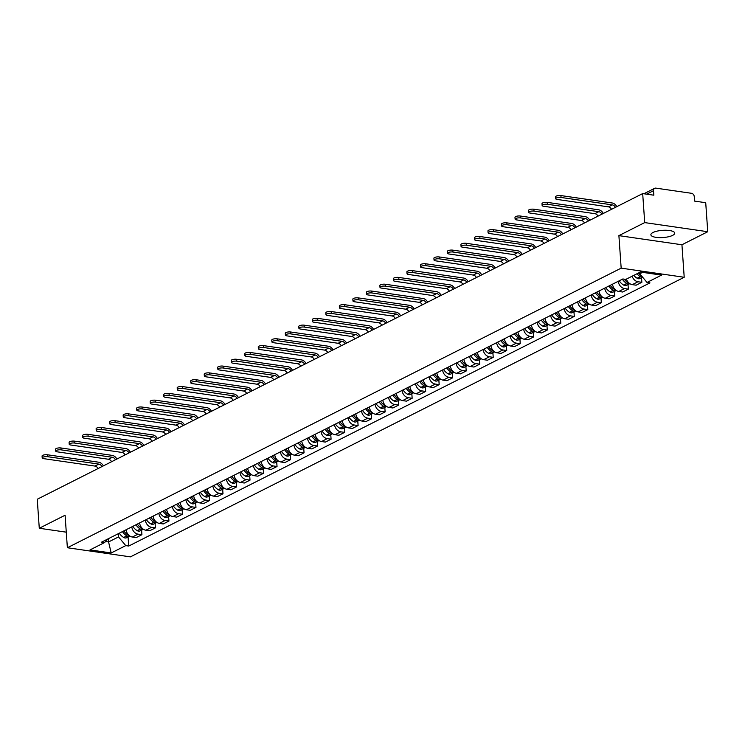 <?xml version="1.0" encoding="UTF-8"?>
<svg xmlns="http://www.w3.org/2000/svg" width="745" height="745" viewBox="0 0 745 745"><rect width="100%" height="100%" fill="white"/><g stroke="black" fill="none" stroke-linecap="round" stroke-linejoin="round"><path stroke-width="1.12" d="M652.974 232.514A11.957 3.613 176 0 0 650.879 234.777A11.957 3.613 176 0 0 659.39 237.627A11.957 3.613 176 0 0 672.642 235.364A11.957 3.613 176 0 0 674.737 233.111A11.957 3.613 176 0 0 666.226 230.261A11.957 3.613 176 0 0 652.974 232.514M707.75 231.723L644.714 222.597L642.684 193.588L37.25 499.252L39.28 528.261L65.094 515.233L67.367 547.743L130.403 556.869L684.208 277.27L681.936 244.76L707.75 231.723L705.72 202.715L694.564 201.094L694.247 196.578A3.064 2.375 63.2 0 0 691.518 193.3L655.842 188.131A3.064 2.375 63.2 0 0 654.669 188.308A3.064 2.375 63.2 0 0 653.523 190.683L646.641 194.156M644.714 222.597L618.899 235.634L621.172 268.144L67.367 547.743M642.684 193.588L653.84 195.199L653.523 190.683M39.28 528.261L66.277 532.172M126.11 529.76A7.05 5.457 63.2 0 0 132.349 537.033L136.195 537.592L141.913 534.705L138.067 534.146A7.05 5.457 -116.8 0 1 131.828 526.873M141.597 530.151L141.913 534.705M139.622 522.934A7.05 5.457 63.2 0 0 145.862 530.216L149.708 530.766L155.426 527.879L151.58 527.33A7.05 5.457 -116.8 0 1 145.34 520.047M155.109 523.335L155.426 527.879M153.135 516.108A7.05 5.457 63.2 0 0 159.374 523.39L163.22 523.949L168.938 521.062L165.092 520.504A7.05 5.457 -116.8 0 1 158.843 513.231M168.621 516.509L168.938 521.062M166.647 509.291A7.05 5.457 63.2 0 0 172.887 516.574L176.733 517.123L182.451 514.236L178.604 513.687A7.05 5.457 -116.8 0 1 172.356 506.404M182.134 509.692L182.451 514.236M180.16 502.465A7.05 5.457 63.2 0 0 186.399 509.748L190.245 510.306L195.963 507.42L192.117 506.861A7.05 5.457 -116.8 0 1 185.868 499.588M195.646 502.866L195.963 507.42M193.663 495.649A7.05 5.457 63.2 0 0 199.911 502.931L203.758 503.48L209.475 500.593L205.629 500.044A7.05 5.457 -116.8 0 1 199.381 492.762M209.159 496.049L209.475 500.593M207.175 488.822A7.05 5.457 63.2 0 0 213.424 496.105L217.27 496.664L222.988 493.777L219.142 493.218A7.05 5.457 -116.8 0 1 212.893 485.936M222.671 489.223L222.988 493.777M220.688 482.006A7.05 5.457 63.2 0 0 226.936 489.279L230.782 489.838L236.5 486.951L232.654 486.401A7.05 5.457 -116.8 0 1 226.406 479.119M236.184 482.406L236.5 486.951M234.2 475.18A7.05 5.457 63.2 0 0 240.449 482.462L244.295 483.021L250.013 480.134L246.167 479.575A7.05 5.457 -116.8 0 1 239.918 472.293M249.687 475.58L250.013 480.134M247.713 468.363A7.05 5.457 63.2 0 0 253.961 475.636L257.807 476.195L263.525 473.308L259.679 472.758A7.05 5.457 -116.8 0 1 253.43 465.476M263.199 468.754L263.525 473.308M261.225 461.537A7.05 5.457 63.2 0 0 267.474 468.819L271.32 469.378L277.038 466.491L273.192 465.932A7.05 5.457 -116.8 0 1 266.943 458.65M276.712 461.937L277.038 466.491M274.737 454.72A7.05 5.457 63.2 0 0 280.986 461.993L284.832 462.552L290.541 459.665L286.704 459.106A7.05 5.457 -116.8 0 1 280.455 451.833M290.224 455.111L290.541 459.665M288.25 447.894A7.05 5.457 63.2 0 0 294.499 455.176L298.345 455.735L304.053 452.848L300.207 452.29A7.05 5.457 -116.8 0 1 293.968 445.007M303.737 448.294L304.053 452.848M301.762 441.077A7.05 5.457 63.2 0 0 308.011 448.35L311.848 448.909L317.566 446.022L313.719 445.463A7.05 5.457 -116.8 0 1 307.48 438.19M317.249 441.468L317.566 446.022M315.275 434.251A7.05 5.457 63.2 0 0 321.514 441.534L325.36 442.092L331.078 439.205L327.232 438.647A7.05 5.457 -116.8 0 1 320.993 431.364M330.761 434.652L331.078 439.205M328.787 427.434A7.05 5.457 63.2 0 0 335.026 434.708L338.873 435.266L344.59 432.379L340.744 431.821A7.05 5.457 -116.8 0 1 334.505 424.548M344.274 427.826L344.59 432.379M342.3 420.608A7.05 5.457 63.2 0 0 348.539 427.891L352.385 428.45L358.103 425.563L354.257 425.004A7.05 5.457 -116.8 0 1 348.017 417.721M357.786 421.009L358.103 425.563M355.812 413.792A7.05 5.457 63.2 0 0 362.051 421.065L365.897 421.623L371.615 418.737L367.769 418.178A7.05 5.457 -116.8 0 1 361.521 410.905M371.299 414.183L371.615 418.737M369.324 406.966A7.05 5.457 63.2 0 0 375.564 414.248L379.41 414.797L385.128 411.92L381.282 411.361A7.05 5.457 -116.8 0 1 375.033 404.079M384.811 407.366L385.128 411.92M382.828 400.149A7.05 5.457 63.2 0 0 389.076 407.422L392.922 407.981L398.64 405.094L394.794 404.535A7.05 5.457 -116.8 0 1 388.545 397.262M398.324 400.54L398.64 405.094M396.34 393.323A7.05 5.457 63.2 0 0 402.589 400.605L406.435 401.155L412.153 398.277L408.307 397.718A7.05 5.457 -116.8 0 1 402.058 390.436M411.836 393.723L412.153 398.277M409.852 386.506A7.05 5.457 63.2 0 0 416.101 393.779L419.947 394.338L425.665 391.451L421.819 390.892A7.05 5.457 -116.8 0 1 415.57 383.619M425.348 386.897L425.665 391.451M423.365 379.68A7.05 5.457 63.2 0 0 429.614 386.962L433.46 387.512L439.178 384.625L435.331 384.075A7.05 5.457 -116.8 0 1 429.083 376.793M438.861 380.08L439.178 384.625M436.877 372.854A7.05 5.457 63.2 0 0 443.126 380.136L446.972 380.695L452.69 377.808L448.844 377.249A7.05 5.457 -116.8 0 1 442.595 369.976M452.364 373.254L452.69 377.808M450.39 366.037A7.05 5.457 63.2 0 0 456.638 373.32L460.485 373.869L466.202 370.982L462.356 370.433A7.05 5.457 -116.8 0 1 456.108 363.15M465.876 366.438L466.202 370.982M463.902 359.211A7.05 5.457 63.2 0 0 470.151 366.493L473.997 367.052L479.706 364.165L475.869 363.607A7.05 5.457 -116.8 0 1 469.62 356.334M479.389 359.612L479.706 364.165M477.415 352.394A7.05 5.457 63.2 0 0 483.663 359.677L487.509 360.226L493.218 357.339L489.381 356.79A7.05 5.457 -116.8 0 1 483.132 349.507M492.901 352.795L493.218 357.339M490.927 345.568A7.05 5.457 63.2 0 0 497.176 352.851L501.012 353.409L506.73 350.522L502.884 349.964A7.05 5.457 -116.8 0 1 496.645 342.681M506.414 345.969L506.73 350.522M504.439 338.752A7.05 5.457 63.2 0 0 510.688 346.025L514.525 346.583L520.243 343.696L516.397 343.147A7.05 5.457 -116.8 0 1 510.157 335.865M519.926 339.152L520.243 343.696M517.952 331.925A7.05 5.457 63.2 0 0 524.191 339.208L528.037 339.767L533.755 336.88L529.909 336.321A7.05 5.457 -116.8 0 1 523.67 329.039M533.439 332.326L533.755 336.88M531.464 325.109A7.05 5.457 63.2 0 0 537.704 332.382L541.55 332.94L547.268 330.054L543.422 329.504A7.05 5.457 -116.8 0 1 537.182 322.222M546.951 325.5L547.268 330.054M544.977 318.283A7.05 5.457 63.2 0 0 551.216 325.565L555.062 326.124L560.78 323.237L556.934 322.678A7.05 5.457 -116.8 0 1 550.695 315.396M560.464 318.683L560.78 323.237M558.489 311.466A7.05 5.457 63.2 0 0 564.729 318.739L568.575 319.298L574.293 316.411L570.447 315.852A7.05 5.457 -116.8 0 1 564.198 308.579M573.976 311.857L574.293 316.411M572.002 304.64A7.05 5.457 63.2 0 0 578.241 311.922L582.087 312.481L587.805 309.594L583.959 309.035A7.05 5.457 -116.8 0 1 577.71 301.753M587.488 305.04L587.805 309.594M585.505 297.823A7.05 5.457 63.2 0 0 591.754 305.096L595.6 305.655L601.317 302.768L597.471 302.209A7.05 5.457 -116.8 0 1 591.223 294.936M601.001 298.214L601.317 302.768M599.017 290.997A7.05 5.457 63.2 0 0 605.266 298.279L609.112 298.838L614.83 295.951L610.984 295.392A7.05 5.457 -116.8 0 1 604.735 288.11M614.513 291.397L614.83 295.951M612.53 284.18A7.05 5.457 63.2 0 0 618.778 291.453L622.624 292.012L628.342 289.125L624.496 288.566A7.05 5.457 -116.8 0 1 618.248 281.293M628.026 284.571L628.342 289.125M626.415 279.096A7.05 5.457 63.2 0 0 632.291 284.637L636.137 285.195L641.855 282.308L638.009 281.75A7.05 5.457 -116.8 0 1 632.132 276.209M641.529 277.755L641.855 282.308M108.351 538.719L108.574 541.95L118.529 536.921L118.306 533.69M118.529 536.921L125.756 545.619L111.201 552.967L90.024 549.894L104.579 542.556L107.811 538.998M125.756 545.619L128.717 546.048L649.966 282.886L647.005 282.457L661.551 275.11L640.374 272.046L625.819 279.394L622.857 278.965L101.609 542.118L104.579 542.556M684.208 277.27L621.172 268.144M681.936 244.76L618.899 235.634M639.685 272.391L639.778 273.769L642.553 272.363M105.52 541.513L108.574 541.95L111.201 552.967M128.084 536.977L128.717 546.048M647.005 282.457L639.778 273.769M47.587 456.685A3.446 1.043 176 0 0 44.011 456.853A3.446 1.043 176 0 0 42.204 457.905A3.446 1.043 176 0 0 43.694 458.65L94.941 466.072L98.843 464.107L47.587 456.685L47.457 454.785L98.703 462.207A6.128 4.749 -116.8 0 1 103.341 465.876M42.204 457.905L42.065 456.014A3.446 1.043 -4 0 1 43.871 454.962A3.446 1.043 -4 0 1 47.457 454.785M122.45 531.604A11.65 9.024 63.2 0 0 126.855 535.86L127.023 535.962A3.874 2.999 63.2 0 0 129.695 536.158A3.874 2.999 63.2 0 0 129.872 536.065M129.695 536.158L126.538 537.76A3.874 2.999 -116.8 0 1 123.866 537.555L123.689 537.452A11.65 9.024 -116.8 0 1 119.284 533.197M129.267 535.618A3.874 2.999 -116.8 0 1 128.41 535.264L128.242 535.161A11.65 9.024 -116.8 0 1 123.828 530.906M98.07 468.54A4.135 3.204 63.2 0 0 94.941 466.072M101.963 466.575A4.135 3.204 63.2 0 0 98.843 464.107M61.099 449.859A3.446 1.043 176 0 0 57.514 450.036A3.446 1.043 176 0 0 55.717 451.088A3.446 1.043 176 0 0 57.207 451.833L108.453 459.246L112.355 457.281L61.099 449.859L60.969 447.969L112.216 455.391A6.128 4.749 -116.8 0 1 116.853 459.06M55.717 451.088L55.577 449.188A3.446 1.043 -4 0 1 57.384 448.136A3.446 1.043 -4 0 1 60.969 447.969M135.953 524.787A11.65 9.024 63.2 0 0 140.367 529.043L140.535 529.136A3.874 2.999 63.2 0 0 143.208 529.341A3.874 2.999 63.2 0 0 143.385 529.239M143.208 529.341L140.051 530.934A3.874 2.999 -116.8 0 1 137.378 530.738L137.201 530.636A11.65 9.024 -116.8 0 1 132.796 526.38M142.779 528.801A3.874 2.999 -116.8 0 1 141.923 528.438L141.755 528.335A11.65 9.024 -116.8 0 1 137.341 524.08M111.582 461.723A4.135 3.204 63.2 0 0 108.453 459.246M115.475 459.758A4.135 3.204 63.2 0 0 112.355 457.281M74.612 443.042A3.446 1.043 176 0 0 71.026 443.21A3.446 1.043 176 0 0 69.22 444.262A3.446 1.043 176 0 0 70.719 445.007L121.966 452.429L125.868 450.464L74.612 443.042L74.481 441.142L125.728 448.565A6.128 4.749 -116.8 0 1 130.366 452.234M69.22 444.262L69.089 442.372A3.446 1.043 -4 0 1 70.896 441.319A3.446 1.043 -4 0 1 74.481 441.142M149.466 517.961A11.65 9.024 63.2 0 0 153.88 522.217L154.047 522.32A3.874 2.999 63.2 0 0 156.72 522.515A3.874 2.999 63.2 0 0 156.897 522.422M156.72 522.515L153.563 524.117A3.874 2.999 -116.8 0 1 150.89 523.912L150.714 523.81A11.65 9.024 -116.8 0 1 146.309 519.554M156.292 521.975A3.874 2.999 -116.8 0 1 155.435 521.621L155.258 521.519A11.65 9.024 -116.8 0 1 150.853 517.263M125.095 454.897A4.135 3.204 63.2 0 0 121.966 452.429M128.987 452.932A4.135 3.204 63.2 0 0 125.868 450.464M88.124 436.216A3.446 1.043 176 0 0 84.539 436.393A3.446 1.043 176 0 0 82.732 437.445A3.446 1.043 176 0 0 84.232 438.19L135.478 445.603L139.38 443.638L88.124 436.216L87.994 434.326L139.241 441.748A6.128 4.749 -116.8 0 1 143.878 445.417M82.732 437.445L82.602 435.546A3.446 1.043 -4 0 1 84.409 434.493A3.446 1.043 -4 0 1 87.994 434.326M162.978 511.135A11.65 9.024 63.2 0 0 167.392 515.4L167.56 515.493A3.874 2.999 63.2 0 0 170.233 515.698A3.874 2.999 63.2 0 0 170.409 515.596M170.233 515.698L167.076 517.291A3.874 2.999 -116.8 0 1 164.403 517.095L164.226 516.993A11.65 9.024 -116.8 0 1 159.821 512.737M169.804 515.158A3.874 2.999 -116.8 0 1 168.947 514.795L168.77 514.693A11.65 9.024 -116.8 0 1 164.366 510.437M138.607 448.08A4.135 3.204 63.2 0 0 135.478 445.603M142.5 446.115A4.135 3.204 63.2 0 0 139.38 443.638M101.637 429.399A3.446 1.043 176 0 0 98.051 429.567A3.446 1.043 176 0 0 96.245 430.619A3.446 1.043 176 0 0 97.744 431.364L148.991 438.786L152.883 436.821L101.637 429.399L101.506 427.5L152.753 434.922A6.128 4.749 -116.8 0 1 157.391 438.591M96.245 430.619L96.114 428.729A3.446 1.043 -4 0 1 97.921 427.677A3.446 1.043 -4 0 1 101.506 427.5M176.491 504.318A11.65 9.024 63.2 0 0 180.895 508.574L181.072 508.677A3.874 2.999 63.2 0 0 183.745 508.872A3.874 2.999 63.2 0 0 183.922 508.779M183.745 508.872L180.579 510.474A3.874 2.999 -116.8 0 1 177.915 510.269L177.738 510.167A11.65 9.024 -116.8 0 1 173.334 505.911M183.317 508.332A3.874 2.999 -116.8 0 1 182.46 507.978L182.283 507.876A11.65 9.024 -116.8 0 1 177.878 503.62M152.12 441.254A4.135 3.204 63.2 0 0 148.991 438.786M156.012 439.289A4.135 3.204 63.2 0 0 152.883 436.821M115.149 422.573A3.446 1.043 176 0 0 111.564 422.75A3.446 1.043 176 0 0 109.757 423.803A3.446 1.043 176 0 0 111.247 424.548L162.503 431.96L166.396 429.995L115.149 422.573L115.019 420.683L166.265 428.105A6.128 4.749 -116.8 0 1 170.903 431.774M109.757 423.803L109.627 421.903A3.446 1.043 -4 0 1 111.433 420.851A3.446 1.043 -4 0 1 115.019 420.683M190.003 497.492A11.65 9.024 63.2 0 0 194.408 501.748L194.585 501.851A3.874 2.999 63.2 0 0 197.257 502.055A3.874 2.999 63.2 0 0 197.434 501.953M197.257 502.055L194.091 503.648A3.874 2.999 -116.8 0 1 191.428 503.452L191.251 503.35A11.65 9.024 -116.8 0 1 186.846 499.094M196.829 501.515A3.874 2.999 -116.8 0 1 195.972 501.152L195.795 501.05A11.65 9.024 -116.8 0 1 191.391 496.794M165.623 434.437A4.135 3.204 63.2 0 0 162.503 431.96M169.525 432.463A4.135 3.204 63.2 0 0 166.396 429.995M128.661 415.757A3.446 1.043 176 0 0 125.076 415.924A3.446 1.043 176 0 0 123.27 416.976A3.446 1.043 176 0 0 124.76 417.721L176.016 425.144L179.908 423.179L128.661 415.757L128.531 413.857L179.778 421.279A6.128 4.749 -116.8 0 1 184.415 424.948M123.27 416.976L123.139 415.086A3.446 1.043 -4 0 1 124.946 414.034A3.446 1.043 -4 0 1 128.531 413.857M203.515 490.676A11.65 9.024 63.2 0 0 207.92 494.931L208.097 495.034A3.874 2.999 63.2 0 0 210.77 495.229A3.874 2.999 63.2 0 0 210.947 495.136M210.77 495.229L207.604 496.831A3.874 2.999 -116.8 0 1 204.94 496.626L204.763 496.524A11.65 9.024 -116.8 0 1 200.358 492.268M210.341 494.689A3.874 2.999 -116.8 0 1 209.485 494.335L209.308 494.233A11.65 9.024 -116.8 0 1 204.903 489.977M179.135 427.611A4.135 3.204 63.2 0 0 176.016 425.144M183.037 425.646A4.135 3.204 63.2 0 0 179.908 423.179M142.174 408.93A3.446 1.043 176 0 0 138.589 409.107A3.446 1.043 176 0 0 136.782 410.16A3.446 1.043 176 0 0 138.272 410.905L189.528 418.317L193.421 416.353L142.174 408.93L142.044 407.04L193.29 414.453A6.128 4.749 -116.8 0 1 197.928 418.131M136.782 410.16L136.652 408.26A3.446 1.043 -4 0 1 138.458 407.208A3.446 1.043 -4 0 1 142.044 407.04M217.028 483.85A11.65 9.024 63.2 0 0 221.433 488.105L221.61 488.208A3.874 2.999 63.2 0 0 224.282 488.413A3.874 2.999 63.2 0 0 224.459 488.31M224.282 488.413L221.116 490.005A3.874 2.999 -116.8 0 1 218.443 489.81L218.276 489.707A11.65 9.024 -116.8 0 1 213.871 485.451M223.854 487.873A3.874 2.999 -116.8 0 1 222.997 487.509L222.82 487.407A11.65 9.024 -116.8 0 1 218.415 483.151M192.648 420.795A4.135 3.204 63.2 0 0 189.528 418.317M196.55 418.82A4.135 3.204 63.2 0 0 193.421 416.353M155.686 402.114A3.446 1.043 176 0 0 152.101 402.281A3.446 1.043 176 0 0 150.294 403.334A3.446 1.043 176 0 0 151.784 404.079L203.04 411.501L206.933 409.526L155.686 402.114L155.556 400.214L206.803 407.636A6.128 4.749 -116.8 0 1 211.44 411.305M150.294 403.334L150.164 401.443A3.446 1.043 -4 0 1 151.971 400.382A3.446 1.043 -4 0 1 155.556 400.214M230.54 477.033A11.65 9.024 63.2 0 0 234.945 481.289L235.122 481.391A3.874 2.999 63.2 0 0 237.795 481.587A3.874 2.999 63.2 0 0 237.972 481.484M237.795 481.587L234.628 483.179A3.874 2.999 -116.8 0 1 231.956 482.983L231.788 482.881A11.65 9.024 -116.8 0 1 227.374 478.625M237.366 481.046A3.874 2.999 -116.8 0 1 236.51 480.693L236.333 480.59A11.65 9.024 -116.8 0 1 231.928 476.334M206.16 413.969A4.135 3.204 63.2 0 0 203.04 411.501M210.062 412.004A4.135 3.204 63.2 0 0 206.933 409.526M169.199 395.288A3.446 1.043 176 0 0 165.614 395.455A3.446 1.043 176 0 0 163.807 396.517A3.446 1.043 176 0 0 165.297 397.262L216.553 404.675L220.446 402.71L169.199 395.288L169.068 393.397L220.315 400.81A6.128 4.749 -116.8 0 1 224.953 404.488M163.807 396.517L163.677 394.617A3.446 1.043 -4 0 1 165.483 393.565A3.446 1.043 -4 0 1 169.068 393.397M244.053 470.207A11.65 9.024 63.2 0 0 248.458 474.463L248.634 474.565A3.874 2.999 63.2 0 0 251.307 474.77A3.874 2.999 63.2 0 0 251.484 474.667M251.307 474.77L248.141 476.362A3.874 2.999 -116.8 0 1 245.468 476.167L245.301 476.064A11.65 9.024 -116.8 0 1 240.886 471.808M250.879 474.23A3.874 2.999 -116.8 0 1 250.022 473.867L249.845 473.764A11.65 9.024 -116.8 0 1 245.44 469.508M219.673 407.152A4.135 3.204 63.2 0 0 216.553 404.675M223.575 405.178A4.135 3.204 63.2 0 0 220.446 402.71M182.711 388.471A3.446 1.043 176 0 0 179.126 388.639A3.446 1.043 176 0 0 177.319 389.691A3.446 1.043 176 0 0 178.809 390.436L230.065 397.858L233.958 395.884L182.711 388.471L182.572 386.571L233.828 393.993A6.128 4.749 -116.8 0 1 238.465 397.662M177.319 389.691L177.189 387.8A3.446 1.043 -4 0 1 178.996 386.739A3.446 1.043 -4 0 1 182.572 386.571M257.565 463.39A11.65 9.024 63.2 0 0 261.97 467.646L262.147 467.748A3.874 2.999 63.2 0 0 264.82 467.944A3.874 2.999 63.2 0 0 264.987 467.841M264.82 467.944L261.653 469.536A3.874 2.999 -116.8 0 1 258.981 469.341L258.813 469.238A11.65 9.024 -116.8 0 1 254.399 464.982M264.391 467.404A3.874 2.999 -116.8 0 1 263.534 467.05L263.358 466.947A11.65 9.024 -116.8 0 1 258.953 462.692M233.185 400.326A4.135 3.204 63.2 0 0 230.065 397.858M237.087 398.361A4.135 3.204 63.2 0 0 233.958 395.884M196.224 381.645A3.446 1.043 176 0 0 192.638 381.812A3.446 1.043 176 0 0 190.832 382.874A3.446 1.043 176 0 0 192.322 383.619L243.568 391.032L247.47 389.067L196.224 381.645L196.084 379.754L247.34 387.167A6.128 4.749 -116.8 0 1 251.978 390.846M190.832 382.874L190.701 380.974A3.446 1.043 -4 0 1 192.508 379.922A3.446 1.043 -4 0 1 196.084 379.754M271.078 456.564A11.65 9.024 63.2 0 0 275.482 460.82L275.659 460.922A3.874 2.999 63.2 0 0 278.323 461.127A3.874 2.999 63.2 0 0 278.5 461.025M278.323 461.127L275.166 462.719A3.874 2.999 -116.8 0 1 272.493 462.524L272.325 462.422A11.65 9.024 -116.8 0 1 267.911 458.166M277.904 460.587A3.874 2.999 -116.8 0 1 277.047 460.224L276.87 460.121A11.65 9.024 -116.8 0 1 272.465 455.865M246.697 393.509A4.135 3.204 63.2 0 0 243.568 391.032M250.599 391.535A4.135 3.204 63.2 0 0 247.47 389.067M209.736 374.828A3.446 1.043 176 0 0 206.151 374.996A3.446 1.043 176 0 0 204.344 376.048A3.446 1.043 176 0 0 205.834 376.793L257.081 384.215L260.983 382.241L209.736 374.828L209.596 372.928L260.852 380.35A6.128 4.749 -116.8 0 1 265.481 384.02M204.344 376.048L204.214 374.158A3.446 1.043 -4 0 1 206.011 373.096A3.446 1.043 -4 0 1 209.596 372.928M284.59 449.747A11.65 9.024 63.2 0 0 288.995 454.003L289.172 454.105A3.874 2.999 63.2 0 0 291.835 454.301A3.874 2.999 63.2 0 0 292.012 454.199M291.835 454.301L288.678 455.893A3.874 2.999 -116.8 0 1 286.005 455.698L285.829 455.595A11.65 9.024 -116.8 0 1 281.424 451.34M291.407 453.761A3.874 2.999 -116.8 0 1 290.55 453.407L290.382 453.305A11.65 9.024 -116.8 0 1 285.978 449.049M260.21 386.683A4.135 3.204 63.2 0 0 257.081 384.215M264.112 384.718A4.135 3.204 63.2 0 0 260.983 382.241M223.239 368.002A3.446 1.043 176 0 0 219.663 368.17A3.446 1.043 176 0 0 217.857 369.231A3.446 1.043 176 0 0 219.347 369.967L270.593 377.389L274.495 375.424L223.239 368.002L223.109 366.112L274.365 373.524A6.128 4.749 -116.8 0 1 278.993 377.203M217.857 369.231L217.717 367.332A3.446 1.043 -4 0 1 219.524 366.279A3.446 1.043 -4 0 1 223.109 366.112M298.102 442.921A11.65 9.024 63.2 0 0 302.507 447.177L302.684 447.279A3.874 2.999 63.2 0 0 305.348 447.475A3.874 2.999 63.2 0 0 305.524 447.382M305.348 447.475L302.191 449.077A3.874 2.999 -116.8 0 1 299.518 448.881L299.341 448.779A11.65 9.024 -116.8 0 1 294.936 444.523M304.919 446.935A3.874 2.999 -116.8 0 1 304.062 446.581L303.895 446.478A11.65 9.024 -116.8 0 1 299.481 442.223M273.722 379.866A4.135 3.204 63.2 0 0 270.593 377.389M277.615 377.892A4.135 3.204 63.2 0 0 274.495 375.424M236.752 361.185A3.446 1.043 176 0 0 233.176 361.353A3.446 1.043 176 0 0 231.369 362.405A3.446 1.043 176 0 0 232.859 363.15L284.106 370.572L288.008 368.598L236.752 361.185L236.621 359.286L287.877 366.708A6.128 4.749 -116.8 0 1 292.506 370.377M231.369 362.405L231.229 360.515A3.446 1.043 -4 0 1 233.036 359.453A3.446 1.043 -4 0 1 236.621 359.286M311.615 436.104A11.65 9.024 63.2 0 0 316.02 440.36L316.187 440.463A3.874 2.999 63.2 0 0 318.86 440.658A3.874 2.999 63.2 0 0 319.037 440.556M318.86 440.658L315.703 442.251A3.874 2.999 -116.8 0 1 313.03 442.055L312.853 441.953A11.65 9.024 -116.8 0 1 308.449 437.697M318.432 440.118A3.874 2.999 -116.8 0 1 317.575 439.755L317.407 439.662A11.65 9.024 -116.8 0 1 312.993 435.406M287.235 373.04A4.135 3.204 63.2 0 0 284.106 370.572M291.127 371.075A4.135 3.204 63.2 0 0 288.008 368.598M250.264 354.359A3.446 1.043 176 0 0 246.688 354.527A3.446 1.043 176 0 0 244.881 355.589A3.446 1.043 176 0 0 246.371 356.324L297.618 363.746L301.52 361.781L250.264 354.359L250.134 352.469L301.38 359.882A6.128 4.749 -116.8 0 1 306.018 363.56M244.881 355.589L244.742 353.689A3.446 1.043 -4 0 1 246.548 352.636A3.446 1.043 -4 0 1 250.134 352.469M325.118 429.278A11.65 9.024 63.2 0 0 329.532 433.534L329.7 433.637A3.874 2.999 63.2 0 0 332.372 433.832A3.874 2.999 63.2 0 0 332.549 433.739M332.372 433.832L329.215 435.434A3.874 2.999 -116.8 0 1 326.543 435.229L326.366 435.136A11.65 9.024 -116.8 0 1 321.961 430.88M331.944 433.292A3.874 2.999 -116.8 0 1 331.087 432.938L330.92 432.836A11.65 9.024 -116.8 0 1 326.506 428.58M300.747 366.223A4.135 3.204 63.2 0 0 297.618 363.746M304.64 364.249A4.135 3.204 63.2 0 0 301.52 361.781M263.777 347.543A3.446 1.043 176 0 0 260.191 347.71A3.446 1.043 176 0 0 258.394 348.762A3.446 1.043 176 0 0 259.884 349.507L311.131 356.929L315.033 354.955L263.777 347.543L263.646 345.643L314.893 353.065A6.128 4.749 -116.8 0 1 319.531 356.734M258.394 348.762L258.254 346.872A3.446 1.043 -4 0 1 260.061 345.81A3.446 1.043 -4 0 1 263.646 345.643M338.63 422.462A11.65 9.024 63.2 0 0 343.045 426.717L343.212 426.82A3.874 2.999 63.2 0 0 345.885 427.015A3.874 2.999 63.2 0 0 346.062 426.913M345.885 427.015L342.728 428.608A3.874 2.999 -116.8 0 1 340.055 428.412L339.878 428.31A11.65 9.024 -116.8 0 1 335.474 424.054M345.457 426.475A3.874 2.999 -116.8 0 1 344.6 426.112L344.423 426.019A11.65 9.024 -116.8 0 1 340.018 421.763M314.26 359.397A4.135 3.204 63.2 0 0 311.131 356.929M318.152 357.432A4.135 3.204 63.2 0 0 315.033 354.955M277.289 340.716A3.446 1.043 176 0 0 273.704 340.884A3.446 1.043 176 0 0 271.897 341.946A3.446 1.043 176 0 0 273.396 342.681L324.643 350.103L328.545 348.138L277.289 340.716L277.159 338.826L328.405 346.239A6.128 4.749 -116.8 0 1 333.043 349.908M271.897 341.946L271.767 340.046A3.446 1.043 -4 0 1 273.573 338.994A3.446 1.043 -4 0 1 277.159 338.826M352.143 415.635A11.65 9.024 63.2 0 0 356.557 419.891L356.725 419.994A3.874 2.999 63.2 0 0 359.397 420.189A3.874 2.999 63.2 0 0 359.574 420.096M359.397 420.189L356.24 421.791A3.874 2.999 -116.8 0 1 353.568 421.586L353.391 421.493A11.65 9.024 -116.8 0 1 348.986 417.237M358.969 419.649A3.874 2.999 -116.8 0 1 358.112 419.295L357.935 419.193A11.65 9.024 -116.8 0 1 353.53 414.937M327.772 352.571A4.135 3.204 63.2 0 0 324.643 350.103M331.665 350.606A4.135 3.204 63.2 0 0 328.545 348.138M290.801 333.9A3.446 1.043 176 0 0 287.216 334.067A3.446 1.043 176 0 0 285.41 335.12A3.446 1.043 176 0 0 286.909 335.865L338.156 343.287L342.057 341.312L290.801 333.9L290.671 332L341.918 339.422A6.128 4.749 -116.8 0 1 346.555 343.091M285.41 335.12L285.279 333.229A3.446 1.043 -4 0 1 287.086 332.168A3.446 1.043 -4 0 1 290.671 332M365.655 408.819A11.65 9.024 63.2 0 0 370.069 413.075L370.237 413.177A3.874 2.999 63.2 0 0 372.91 413.373A3.874 2.999 63.2 0 0 373.087 413.27M372.91 413.373L369.753 414.965A3.874 2.999 -116.8 0 1 367.08 414.769L366.903 414.667A11.65 9.024 -116.8 0 1 362.498 410.411M372.481 412.832A3.874 2.999 -116.8 0 1 371.625 412.469L371.448 412.376A11.65 9.024 -116.8 0 1 367.043 408.111M341.285 345.755A4.135 3.204 63.2 0 0 338.156 343.287M345.177 343.79A4.135 3.204 63.2 0 0 342.057 341.312M304.314 327.074A3.446 1.043 176 0 0 300.729 327.241A3.446 1.043 176 0 0 298.922 328.303A3.446 1.043 176 0 0 300.421 329.039L351.668 336.461L355.561 334.496L304.314 327.074L304.183 325.174L355.43 332.596A6.128 4.749 -116.8 0 1 360.068 336.265M298.922 328.303L298.792 326.403A3.446 1.043 -4 0 1 300.598 325.351A3.446 1.043 -4 0 1 304.183 325.174M379.168 401.993A11.65 9.024 63.2 0 0 383.573 406.249L383.75 406.351A3.874 2.999 63.2 0 0 386.422 406.547A3.874 2.999 63.2 0 0 386.599 406.453M386.422 406.547L383.256 408.148A3.874 2.999 -116.8 0 1 380.593 407.943L380.416 407.85A11.65 9.024 -116.8 0 1 376.011 403.585M385.994 406.006A3.874 2.999 -116.8 0 1 385.137 405.653L384.96 405.55A11.65 9.024 -116.8 0 1 380.555 401.294M354.797 338.928A4.135 3.204 63.2 0 0 351.668 336.461M358.69 336.964A4.135 3.204 63.2 0 0 355.561 334.496M317.826 320.248A3.446 1.043 176 0 0 314.241 320.424A3.446 1.043 176 0 0 312.434 321.477A3.446 1.043 176 0 0 313.924 322.222L365.18 329.644L369.073 327.67L317.826 320.248L317.696 318.357L368.943 325.779A6.128 4.749 -116.8 0 1 373.58 329.448M312.434 321.477L312.304 319.577A3.446 1.043 -4 0 1 314.111 318.525A3.446 1.043 -4 0 1 317.696 318.357M392.68 395.176A11.65 9.024 63.2 0 0 397.085 399.432L397.262 399.525A3.874 2.999 63.2 0 0 399.935 399.73A3.874 2.999 63.2 0 0 400.112 399.627M399.935 399.73L396.768 401.322A3.874 2.999 -116.8 0 1 394.105 401.127L393.928 401.024A11.65 9.024 -116.8 0 1 389.523 396.768M399.506 399.19A3.874 2.999 -116.8 0 1 398.649 398.826L398.473 398.724A11.65 9.024 -116.8 0 1 394.068 394.468M368.3 332.112A4.135 3.204 63.2 0 0 365.18 329.644M372.202 330.147A4.135 3.204 63.2 0 0 369.073 327.67M331.339 313.431A3.446 1.043 176 0 0 327.753 313.598A3.446 1.043 176 0 0 325.947 314.651A3.446 1.043 176 0 0 327.437 315.396L378.693 322.818L382.585 320.853L331.339 313.431L331.208 311.531L382.455 318.953A6.128 4.749 -116.8 0 1 387.093 322.622M325.947 314.651L325.816 312.76A3.446 1.043 -4 0 1 327.623 311.708A3.446 1.043 -4 0 1 331.208 311.531M406.193 388.35A11.65 9.024 63.2 0 0 410.597 392.606L410.774 392.708A3.874 2.999 63.2 0 0 413.447 392.904A3.874 2.999 63.2 0 0 413.624 392.811M413.447 392.904L410.281 394.505A3.874 2.999 -116.8 0 1 407.617 394.301L407.44 394.198A11.65 9.024 -116.8 0 1 403.036 389.942M413.019 392.364A3.874 2.999 -116.8 0 1 412.162 392.01L411.985 391.907A11.65 9.024 -116.8 0 1 407.58 387.651M381.812 325.286A4.135 3.204 63.2 0 0 378.693 322.818M385.714 323.321A4.135 3.204 63.2 0 0 382.585 320.853M344.851 306.605A3.446 1.043 176 0 0 341.266 306.782A3.446 1.043 176 0 0 339.459 307.834A3.446 1.043 176 0 0 340.949 308.579L392.205 315.992L396.098 314.027L344.851 306.605L344.721 304.714L395.967 312.136A6.128 4.749 -116.8 0 1 400.605 315.805M339.459 307.834L339.329 305.934A3.446 1.043 -4 0 1 341.135 304.882A3.446 1.043 -4 0 1 344.721 304.714M419.705 381.533A11.65 9.024 63.2 0 0 424.11 385.789L424.287 385.882A3.874 2.999 63.2 0 0 426.96 386.087A3.874 2.999 63.2 0 0 427.136 385.985M426.96 386.087L423.793 387.679A3.874 2.999 -116.8 0 1 421.121 387.484L420.953 387.381A11.65 9.024 -116.8 0 1 416.548 383.126M426.531 385.547A3.874 2.999 -116.8 0 1 425.674 385.184L425.497 385.081A11.65 9.024 -116.8 0 1 421.093 380.825M395.325 318.469A4.135 3.204 63.2 0 0 392.205 315.992M399.227 316.504A4.135 3.204 63.2 0 0 396.098 314.027M358.364 299.788A3.446 1.043 176 0 0 354.778 299.956A3.446 1.043 176 0 0 352.972 301.008A3.446 1.043 176 0 0 354.462 301.753L405.718 309.175L409.61 307.21L358.364 299.788L358.233 297.888L409.48 305.31A6.128 4.749 -116.8 0 1 414.118 308.979M352.972 301.008L352.841 299.118A3.446 1.043 -4 0 1 354.648 298.065A3.446 1.043 -4 0 1 358.233 297.888M433.217 374.707A11.65 9.024 63.2 0 0 437.622 378.963L437.799 379.065A3.874 2.999 63.2 0 0 440.472 379.261A3.874 2.999 63.2 0 0 440.649 379.168M440.472 379.261L437.306 380.863A3.874 2.999 -116.8 0 1 434.633 380.658L434.465 380.555A11.65 9.024 -116.8 0 1 430.051 376.299M440.044 378.721A3.874 2.999 -116.8 0 1 439.187 378.367L439.01 378.264A11.65 9.024 -116.8 0 1 434.605 374.009M408.837 311.643A4.135 3.204 63.2 0 0 405.718 309.175M412.739 309.678A4.135 3.204 63.2 0 0 409.61 307.21M371.876 292.962A3.446 1.043 176 0 0 368.291 293.139A3.446 1.043 176 0 0 366.484 294.191A3.446 1.043 176 0 0 367.974 294.936L419.23 302.349L423.123 300.384L371.876 292.962L371.736 291.072L422.992 298.494A6.128 4.749 -116.8 0 1 427.63 302.163M366.484 294.191L366.354 292.291A3.446 1.043 -4 0 1 368.16 291.239A3.446 1.043 -4 0 1 371.736 291.072M446.73 367.881A11.65 9.024 63.2 0 0 451.135 372.146L451.312 372.239A3.874 2.999 63.2 0 0 453.984 372.444A3.874 2.999 63.2 0 0 454.161 372.342M453.984 372.444L450.818 374.037A3.874 2.999 -116.8 0 1 448.145 373.841L447.978 373.739A11.65 9.024 -116.8 0 1 443.564 369.483M453.556 371.904A3.874 2.999 -116.8 0 1 452.699 371.541L452.522 371.438A11.65 9.024 -116.8 0 1 448.118 367.183M422.35 304.826A4.135 3.204 63.2 0 0 419.23 302.349M426.252 302.861A4.135 3.204 63.2 0 0 423.123 300.384M385.388 286.145A3.446 1.043 176 0 0 381.803 286.313A3.446 1.043 176 0 0 379.997 287.365A3.446 1.043 176 0 0 381.487 288.11L432.733 295.532L436.635 293.567L385.388 286.145L385.249 284.245L436.505 291.668A6.128 4.749 -116.8 0 1 441.142 295.337M379.997 287.365L379.866 285.475A3.446 1.043 -4 0 1 381.673 284.422A3.446 1.043 -4 0 1 385.249 284.245M460.242 361.064A11.65 9.024 63.2 0 0 464.647 365.32L464.824 365.423A3.874 2.999 63.2 0 0 467.497 365.618A3.874 2.999 63.2 0 0 467.664 365.525M467.497 365.618L464.331 367.22A3.874 2.999 -116.8 0 1 461.658 367.015L461.49 366.913A11.65 9.024 -116.8 0 1 457.076 362.657M467.068 365.078A3.874 2.999 -116.8 0 1 466.212 364.724L466.035 364.622A11.65 9.024 -116.8 0 1 461.63 360.366M435.862 298A4.135 3.204 63.2 0 0 432.733 295.532M439.764 296.035A4.135 3.204 63.2 0 0 436.635 293.567M398.901 279.319A3.446 1.043 176 0 0 395.316 279.496A3.446 1.043 176 0 0 393.509 280.548A3.446 1.043 176 0 0 394.999 281.293L446.246 288.706L450.148 286.741L398.901 279.319L398.761 277.429L450.017 284.851A6.128 4.749 -116.8 0 1 454.646 288.52M393.509 280.548L393.379 278.649A3.446 1.043 -4 0 1 395.185 277.596A3.446 1.043 -4 0 1 398.761 277.429M473.755 354.238A11.65 9.024 63.2 0 0 478.16 358.494L478.337 358.596A3.874 2.999 63.2 0 0 481 358.801A3.874 2.999 63.2 0 0 481.177 358.699M481 358.801L477.843 360.394A3.874 2.999 -116.8 0 1 475.17 360.198L475.003 360.096A11.65 9.024 -116.8 0 1 470.589 355.84M480.581 358.261A3.874 2.999 -116.8 0 1 479.715 357.898L479.547 357.796A11.65 9.024 -116.8 0 1 475.142 353.54M449.375 291.183A4.135 3.204 63.2 0 0 446.246 288.706M453.277 289.209A4.135 3.204 63.2 0 0 450.148 286.741M412.413 272.502A3.446 1.043 176 0 0 408.828 272.67A3.446 1.043 176 0 0 407.021 273.722A3.446 1.043 176 0 0 408.511 274.467L459.758 281.889L463.66 279.924L412.413 272.502L412.274 270.603L463.53 278.025A6.128 4.749 -116.8 0 1 468.158 281.694M407.021 273.722L406.891 271.832A3.446 1.043 -4 0 1 408.688 270.78A3.446 1.043 -4 0 1 412.274 270.603M487.267 347.421A11.65 9.024 63.2 0 0 491.672 351.677L491.849 351.78A3.874 2.999 63.2 0 0 494.512 351.975A3.874 2.999 63.2 0 0 494.689 351.882M494.512 351.975L491.355 353.577A3.874 2.999 -116.8 0 1 488.683 353.372L488.506 353.27A11.65 9.024 -116.8 0 1 484.101 349.014M494.084 351.435A3.874 2.999 -116.8 0 1 493.227 351.081L493.06 350.979A11.65 9.024 -116.8 0 1 488.646 346.723M462.887 284.357A4.135 3.204 63.2 0 0 459.758 281.889M466.789 282.392A4.135 3.204 63.2 0 0 463.66 279.924M425.917 265.676A3.446 1.043 176 0 0 422.341 265.853A3.446 1.043 176 0 0 420.534 266.906A3.446 1.043 176 0 0 422.024 267.651L473.271 275.063L477.173 273.098L425.917 265.676L425.786 263.786L477.042 271.199A6.128 4.749 -116.8 0 1 481.67 274.877M420.534 266.906L420.394 265.006A3.446 1.043 -4 0 1 422.201 263.954A3.446 1.043 -4 0 1 425.786 263.786M500.78 340.595A11.65 9.024 63.2 0 0 505.185 344.851L505.361 344.954A3.874 2.999 63.2 0 0 508.025 345.159A3.874 2.999 63.2 0 0 508.202 345.056M508.025 345.159L504.868 346.751A3.874 2.999 -116.8 0 1 502.195 346.555L502.018 346.453A11.65 9.024 -116.8 0 1 497.613 342.197M507.596 344.618A3.874 2.999 -116.8 0 1 506.74 344.255L506.572 344.153A11.65 9.024 -116.8 0 1 502.158 339.897M476.4 277.54A4.135 3.204 63.2 0 0 473.271 275.063M480.292 275.566A4.135 3.204 63.2 0 0 477.173 273.098M439.429 258.86A3.446 1.043 176 0 0 435.853 259.027A3.446 1.043 176 0 0 434.046 260.079A3.446 1.043 176 0 0 435.536 260.825L486.783 268.247L490.685 266.272L439.429 258.86L439.299 256.96L490.555 264.382A6.128 4.749 -116.8 0 1 495.183 268.051M434.046 260.079L433.907 258.189A3.446 1.043 -4 0 1 435.713 257.127A3.446 1.043 -4 0 1 439.299 256.96M514.292 333.779A11.65 9.024 63.2 0 0 518.697 338.034L518.865 338.137A3.874 2.999 63.2 0 0 521.537 338.332A3.874 2.999 63.2 0 0 521.714 338.23M521.537 338.332L518.38 339.925A3.874 2.999 -116.8 0 1 515.708 339.729L515.531 339.627A11.65 9.024 -116.8 0 1 511.126 335.371M521.109 337.792A3.874 2.999 -116.8 0 1 520.252 337.438L520.085 337.336A11.65 9.024 -116.8 0 1 515.67 333.08M489.912 270.714A4.135 3.204 63.2 0 0 486.783 268.247M493.805 268.749A4.135 3.204 63.2 0 0 490.685 266.272M452.941 252.034A3.446 1.043 176 0 0 449.365 252.201A3.446 1.043 176 0 0 447.559 253.263A3.446 1.043 176 0 0 449.049 254.008L500.295 261.421L504.197 259.456L452.941 252.034L452.811 250.143L504.058 257.556A6.128 4.749 -116.8 0 1 508.695 261.234M447.559 253.263L447.419 251.363A3.446 1.043 -4 0 1 449.226 250.311A3.446 1.043 -4 0 1 452.811 250.143M527.795 326.953A11.65 9.024 63.2 0 0 532.209 331.208L532.377 331.311A3.874 2.999 63.2 0 0 535.05 331.516A3.874 2.999 63.2 0 0 535.227 331.413M535.05 331.516L531.893 333.108A3.874 2.999 -116.8 0 1 529.22 332.913L529.043 332.81A11.65 9.024 -116.8 0 1 524.638 328.554M534.621 330.976A3.874 2.999 -116.8 0 1 533.765 330.612L533.597 330.51A11.65 9.024 -116.8 0 1 529.183 326.254M503.424 263.898A4.135 3.204 63.2 0 0 500.295 261.421M507.317 261.923A4.135 3.204 63.2 0 0 504.197 259.456M466.454 245.217A3.446 1.043 176 0 0 462.869 245.384A3.446 1.043 176 0 0 461.062 246.437A3.446 1.043 176 0 0 462.561 247.182L513.808 254.604L517.71 252.629L466.454 245.217L466.323 243.317L517.57 250.739A6.128 4.749 -116.8 0 1 522.208 254.408M461.062 246.437L460.931 244.546A3.446 1.043 -4 0 1 462.738 243.485A3.446 1.043 -4 0 1 466.323 243.317M541.308 320.136A11.65 9.024 63.2 0 0 545.722 324.392L545.889 324.494A3.874 2.999 63.2 0 0 548.562 324.69A3.874 2.999 63.2 0 0 548.739 324.587M548.562 324.69L545.405 326.282A3.874 2.999 -116.8 0 1 542.732 326.087L542.556 325.984A11.65 9.024 -116.8 0 1 538.151 321.728M548.134 324.149A3.874 2.999 -116.8 0 1 547.277 323.796L547.1 323.693A11.65 9.024 -116.8 0 1 542.695 319.437M516.937 257.072A4.135 3.204 63.2 0 0 513.808 254.604M520.829 255.107A4.135 3.204 63.2 0 0 517.71 252.629M479.966 238.391A3.446 1.043 176 0 0 476.381 238.558A3.446 1.043 176 0 0 474.574 239.62A3.446 1.043 176 0 0 476.074 240.365L527.32 247.778L531.222 245.813L479.966 238.391L479.836 236.5L531.083 243.913A6.128 4.749 -116.8 0 1 535.72 247.591M474.574 239.62L474.444 237.72A3.446 1.043 -4 0 1 476.251 236.668A3.446 1.043 -4 0 1 479.836 236.5M554.82 313.31A11.65 9.024 63.2 0 0 559.234 317.566L559.402 317.668A3.874 2.999 63.2 0 0 562.075 317.873A3.874 2.999 63.2 0 0 562.251 317.77M562.075 317.873L558.918 319.465A3.874 2.999 -116.8 0 1 556.245 319.27L556.068 319.167A11.65 9.024 -116.8 0 1 551.663 314.912M561.646 317.333A3.874 2.999 -116.8 0 1 560.789 316.97L560.613 316.867A11.65 9.024 -116.8 0 1 556.208 312.611M530.449 250.255A4.135 3.204 63.2 0 0 527.32 247.778M534.342 248.281A4.135 3.204 63.2 0 0 531.222 245.813M493.479 231.574A3.446 1.043 176 0 0 489.893 231.742A3.446 1.043 176 0 0 488.087 232.794A3.446 1.043 176 0 0 489.586 233.539L540.833 240.961L544.725 238.987L493.479 231.574L493.348 229.674L544.595 237.096A6.128 4.749 -116.8 0 1 549.233 240.765M488.087 232.794L487.956 230.903A3.446 1.043 -4 0 1 489.763 229.842A3.446 1.043 -4 0 1 493.348 229.674M568.333 306.493A11.65 9.024 63.2 0 0 572.747 310.749L572.914 310.851A3.874 2.999 63.2 0 0 575.587 311.047A3.874 2.999 63.2 0 0 575.764 310.944M575.587 311.047L572.43 312.639A3.874 2.999 -116.8 0 1 569.757 312.444L569.58 312.341A11.65 9.024 -116.8 0 1 565.176 308.085M575.159 310.507A3.874 2.999 -116.8 0 1 574.302 310.153L574.125 310.05A11.65 9.024 -116.8 0 1 569.72 305.795M543.962 243.429A4.135 3.204 63.2 0 0 540.833 240.961M547.854 241.464A4.135 3.204 63.2 0 0 544.725 238.987M506.991 224.748A3.446 1.043 176 0 0 503.406 224.916A3.446 1.043 176 0 0 501.599 225.977A3.446 1.043 176 0 0 503.099 226.713L554.345 234.135L558.238 232.17L506.991 224.748L506.861 222.857L558.107 230.27A6.128 4.749 -116.8 0 1 562.745 233.949M501.599 225.977L501.469 224.077A3.446 1.043 -4 0 1 503.275 223.025A3.446 1.043 -4 0 1 506.861 222.857M581.845 299.667A11.65 9.024 63.2 0 0 586.25 303.923L586.427 304.025A3.874 2.999 63.2 0 0 589.099 304.221A3.874 2.999 63.2 0 0 589.276 304.128M589.099 304.221L585.933 305.822A3.874 2.999 -116.8 0 1 583.27 305.627L583.093 305.524A11.65 9.024 -116.8 0 1 578.688 301.269M588.671 303.681A3.874 2.999 -116.8 0 1 587.814 303.327L587.637 303.224A11.65 9.024 -116.8 0 1 583.233 298.969M557.474 236.612A4.135 3.204 63.2 0 0 554.345 234.135M561.367 234.638A4.135 3.204 63.2 0 0 558.238 232.17M520.504 217.931A3.446 1.043 176 0 0 516.918 218.099A3.446 1.043 176 0 0 515.112 219.151A3.446 1.043 176 0 0 516.602 219.896L567.858 227.318L571.75 225.344L520.504 217.931L520.373 216.031L571.62 223.453A6.128 4.749 -116.8 0 1 576.257 227.123M515.112 219.151L514.981 217.261A3.446 1.043 -4 0 1 516.788 216.199A3.446 1.043 -4 0 1 520.373 216.031M595.357 292.85A11.65 9.024 63.2 0 0 599.762 297.106L599.939 297.208A3.874 2.999 63.2 0 0 602.612 297.404A3.874 2.999 63.2 0 0 602.789 297.302M602.612 297.404L599.446 298.996A3.874 2.999 -116.8 0 1 596.782 298.801L596.605 298.698A11.65 9.024 -116.8 0 1 592.2 294.443M602.183 296.864A3.874 2.999 -116.8 0 1 601.327 296.501L601.15 296.408A11.65 9.024 -116.8 0 1 596.745 292.152M570.977 229.786A4.135 3.204 63.2 0 0 567.858 227.318M574.879 227.821A4.135 3.204 63.2 0 0 571.75 225.344M534.016 211.105A3.446 1.043 176 0 0 530.431 211.273A3.446 1.043 176 0 0 528.624 212.334A3.446 1.043 176 0 0 530.114 213.07L581.37 220.492L585.263 218.527L534.016 211.105L533.886 209.215L585.132 216.627A6.128 4.749 -116.8 0 1 589.77 220.306M528.624 212.334L528.494 210.435A3.446 1.043 -4 0 1 530.3 209.382A3.446 1.043 -4 0 1 533.886 209.215M608.87 286.024A11.65 9.024 63.2 0 0 613.275 290.28L613.452 290.382A3.874 2.999 63.2 0 0 616.124 290.578A3.874 2.999 63.2 0 0 616.301 290.485M616.124 290.578L612.958 292.18A3.874 2.999 -116.8 0 1 610.295 291.975L610.118 291.882A11.65 9.024 -116.8 0 1 605.713 287.626M615.696 290.038A3.874 2.999 -116.8 0 1 614.839 289.684L614.662 289.582A11.65 9.024 -116.8 0 1 610.257 285.326M584.49 222.969A4.135 3.204 63.2 0 0 581.37 220.492M588.392 220.995A4.135 3.204 63.2 0 0 585.263 218.527M547.528 204.288A3.446 1.043 176 0 0 543.943 204.456A3.446 1.043 176 0 0 542.136 205.508A3.446 1.043 176 0 0 543.626 206.253L594.882 213.675L598.775 211.701L547.528 204.288L547.398 202.389L598.645 209.811A6.128 4.749 -116.8 0 1 603.282 213.48M542.136 205.508L542.006 203.618A3.446 1.043 -4 0 1 543.813 202.556A3.446 1.043 -4 0 1 547.398 202.389M622.382 279.207A11.65 9.024 63.2 0 0 626.787 283.463L626.964 283.566A3.874 2.999 63.2 0 0 629.637 283.761A3.874 2.999 63.2 0 0 629.814 283.659M629.637 283.761L626.471 285.354A3.874 2.999 -116.8 0 1 623.798 285.158L623.63 285.056A11.65 9.024 -116.8 0 1 619.225 280.8M629.208 283.221A3.874 2.999 -116.8 0 1 628.352 282.858L628.175 282.765A11.65 9.024 -116.8 0 1 624.226 279.161M598.002 216.143A4.135 3.204 63.2 0 0 594.882 213.675M601.904 214.178A4.135 3.204 63.2 0 0 598.775 211.701M561.041 197.462A3.446 1.043 176 0 0 557.456 197.63A3.446 1.043 176 0 0 555.649 198.692A3.446 1.043 176 0 0 557.139 199.427L608.395 206.849L612.288 204.884L561.041 197.462L560.911 195.572L612.157 202.985A6.128 4.749 -116.8 0 1 616.795 206.654M555.649 198.692L555.519 196.792A3.446 1.043 -4 0 1 557.325 195.739A3.446 1.043 -4 0 1 560.911 195.572M636.938 273.778A11.65 9.024 63.2 0 0 640.3 276.637L640.476 276.74A3.874 2.999 63.2 0 0 642.581 277.14M642.628 277.196L639.983 278.537A3.874 2.999 -116.8 0 1 637.31 278.332L637.143 278.239A11.65 9.024 -116.8 0 1 633.771 275.38M641.482 275.818A11.65 9.024 -116.8 0 1 638.325 273.08M611.515 209.317A4.135 3.204 63.2 0 0 608.395 206.849M615.417 207.352A4.135 3.204 63.2 0 0 612.288 204.884M624.496 288.566L618.778 291.453M610.984 295.392L605.266 298.279M597.471 302.209L591.754 305.096M583.959 309.035L578.241 311.922M570.447 315.852L564.729 318.739M556.934 322.678L551.216 325.565M543.422 329.504L537.704 332.382M529.909 336.321L524.191 339.208M516.397 343.147L510.688 346.025M502.884 349.964L497.176 352.851M489.381 356.79L483.663 359.677M475.869 363.607L470.151 366.493M462.356 370.433L456.638 373.32M448.844 377.249L443.126 380.136M435.331 384.075L429.614 386.962M421.819 390.892L416.101 393.779M408.307 397.718L402.589 400.605M394.794 404.535L389.076 407.422M381.282 411.361L375.564 414.248M367.769 418.178L362.051 421.065M354.257 425.004L348.539 427.891M340.744 431.821L335.026 434.708M327.232 438.647L321.514 441.534M313.719 445.463L308.011 448.35M300.207 452.29L294.499 455.176M286.704 459.106L280.986 461.993M273.192 465.932L267.474 468.819M259.679 472.758L253.961 475.636M246.167 479.575L240.449 482.462M232.654 486.401L226.936 489.279M219.142 493.218L213.424 496.105M205.629 500.044L199.911 502.931M192.117 506.861L186.399 509.748M178.604 513.687L172.887 516.574M165.092 520.504L159.374 523.39M151.58 527.33L145.862 530.216M138.067 534.146L132.349 537.033M638.009 281.75L632.291 284.637M126.855 535.86L123.689 537.452M127.023 535.962L123.866 537.555M140.367 529.043L137.201 530.636M140.535 529.136L137.378 530.738M153.88 522.217L150.714 523.81M154.047 522.32L150.89 523.912M167.392 515.4L164.226 516.993M167.56 515.493L164.403 517.095M180.895 508.574L177.738 510.167M181.072 508.677L177.915 510.269M194.408 501.748L191.251 503.35M194.585 501.851L191.428 503.452M207.92 494.931L204.763 496.524M208.097 495.034L204.94 496.626M221.433 488.105L218.276 489.707M221.61 488.208L218.443 489.81M234.945 481.289L231.788 482.881M235.122 481.391L231.956 482.983M248.458 474.463L245.301 476.064M248.634 474.565L245.468 476.167M261.97 467.646L258.813 469.238M262.147 467.748L258.981 469.341M275.482 460.82L272.325 462.422M275.659 460.922L272.493 462.524M288.995 454.003L285.829 455.595M289.172 454.105L286.005 455.698M302.507 447.177L299.341 448.779M302.684 447.279L299.518 448.881M316.02 440.36L312.853 441.953M316.187 440.463L313.03 442.055M329.532 433.534L326.366 435.136M329.7 433.637L326.543 435.229M343.045 426.717L339.878 428.31M343.212 426.82L340.055 428.412M356.557 419.891L353.391 421.493M356.725 419.994L353.568 421.586M370.069 413.075L366.903 414.667M370.237 413.177L367.08 414.769M383.573 406.249L380.416 407.85M383.75 406.351L380.593 407.943M397.085 399.432L393.928 401.024M397.262 399.525L394.105 401.127M410.597 392.606L407.44 394.198M410.774 392.708L407.617 394.301M424.11 385.789L420.953 387.381M424.287 385.882L421.121 387.484M437.622 378.963L434.465 380.555M437.799 379.065L434.633 380.658M451.135 372.146L447.978 373.739M451.312 372.239L448.145 373.841M464.647 365.32L461.49 366.913M464.824 365.423L461.658 367.015M478.16 358.494L475.003 360.096M478.337 358.596L475.17 360.198M491.672 351.677L488.506 353.27M491.849 351.78L488.683 353.372M505.185 344.851L502.018 346.453M505.361 344.954L502.195 346.555M518.697 338.034L515.531 339.627M518.865 338.137L515.708 339.729M532.209 331.208L529.043 332.81M532.377 331.311L529.22 332.913M545.722 324.392L542.556 325.984M545.889 324.494L542.732 326.087M559.234 317.566L556.068 319.167M559.402 317.668L556.245 319.27M572.747 310.749L569.58 312.341M572.914 310.851L569.757 312.444M586.25 303.923L583.093 305.524M586.427 304.025L583.27 305.627M599.762 297.106L596.605 298.698M599.939 297.208L596.782 298.801M613.275 290.28L610.118 291.882M613.452 290.382L610.295 291.975M626.787 283.463L623.63 285.056M626.964 283.566L623.798 285.158M640.3 276.637L637.143 278.239M640.476 276.74L637.31 278.332M643.876 193.756L654.669 188.308"/></g></svg>
